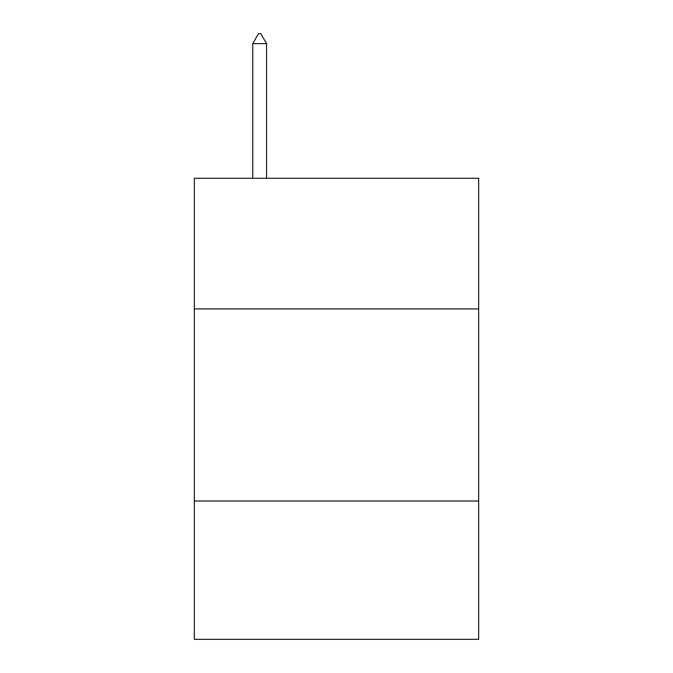<?xml version="1.0" encoding="UTF-8"?>
<svg xmlns="http://www.w3.org/2000/svg" width="673" height="673" viewBox="0 0 673 673"><rect width="100%" height="100%" fill="white"/><g stroke="black" fill="none" stroke-linecap="round" stroke-linejoin="round"><path stroke-width="1.01" d="M194.337 308.915L478.663 308.915L478.663 178.278L194.337 178.278L194.337 639.35L478.663 639.35L478.663 501.023L194.337 501.023M478.663 501.023L478.663 308.915M266.567 43.644L260.804 33.65L258.499 33.65L252.737 43.644L266.567 43.644L266.567 178.278M252.737 43.644L252.737 178.278"/></g></svg>
